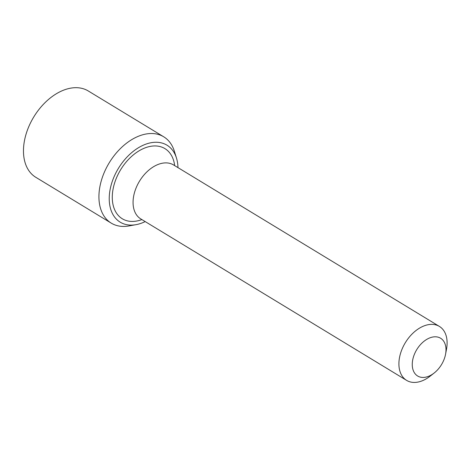 <?xml version="1.0" encoding="UTF-8"?>
<svg xmlns="http://www.w3.org/2000/svg" width="470" height="470" viewBox="0 0 470 470"><rect width="100%" height="100%" fill="white"/><g stroke="black" fill="none" stroke-linecap="round" stroke-linejoin="round"><path stroke-width="0.7" d="M421.637 377.363A22.096 14.47 -58.7 0 1 413.471 356.871A22.096 14.47 -58.7 0 1 434.163 336.837A22.096 14.47 -58.7 0 1 445.572 354.192A22.096 14.47 -58.7 0 1 434.104 373.062A22.096 14.47 -58.7 0 1 421.637 377.363M434.104 373.062L430.12 376.182A31.572 20.668 -58.7 0 1 412.313 382.322A31.572 20.668 -58.7 0 1 406.62 380.383A31.572 20.668 -58.7 0 1 405.34 342.671A31.572 20.668 -58.7 0 1 439.397 326.421A31.572 20.668 -58.7 0 1 446.5 349.216L445.572 354.192M406.62 380.383L140.771 218.903A31.572 20.668 -58.7 0 1 133.086 201.131A31.572 20.668 -58.7 0 1 135.566 189.292A31.572 20.668 -58.7 0 1 154.242 166.309A31.572 20.668 -58.7 0 1 173.547 164.935L439.397 326.421M145.195 221.587A45.044 29.493 -58.7 0 1 135.965 224.678A45.044 29.493 -58.7 0 1 109.269 196.707A45.044 29.493 -58.7 0 1 139.332 147.21A45.044 29.493 -58.7 0 1 176.462 158.008A45.044 29.493 -58.7 0 1 177.977 167.625M176.462 158.008L174.335 151.17A50.513 33.07 121.3 0 0 163.713 136.799A50.513 33.07 121.3 0 0 109.222 162.802A50.513 33.07 121.3 0 0 111.267 223.138A50.513 33.07 121.3 0 0 128.915 225.941L135.965 224.678M163.713 136.799L88.254 90.963A50.513 33.07 121.3 0 0 33.764 116.965A50.513 33.07 121.3 0 0 35.808 177.302L111.267 223.138M174.67 165.616A41.043 26.872 121.3 0 0 148.755 146.722A41.043 26.872 121.3 0 0 115.538 180.274A41.043 26.872 121.3 0 0 141.893 219.584"/></g></svg>
